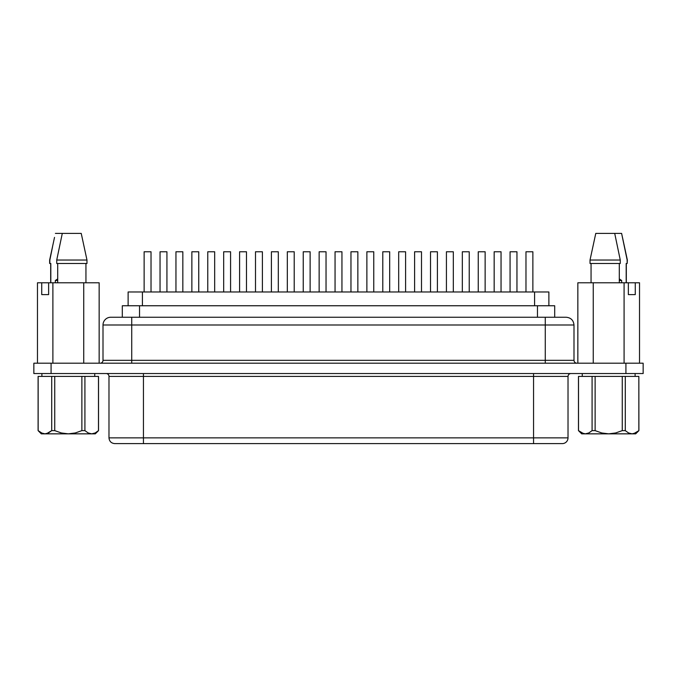<?xml version="1.0" encoding="UTF-8"?>
<svg xmlns="http://www.w3.org/2000/svg" width="677" height="677" viewBox="0 0 677 677"><rect width="100%" height="100%" fill="white"/><g stroke="black" fill="none" stroke-linecap="round" stroke-linejoin="round"><path stroke-width="1.02" d="M578.522 430.631L578.471 376.412L578.471 430.631L578.471 376.412L592.087 376.412L592.087 430.631L588.787 432.967L585.309 433.847L608.691 433.847L601.743 432.967L595.125 430.631L592.087 430.631L595.125 430.631L595.125 376.412L578.522 376.412L578.522 430.631L583.54 433.618M582.262 376.412L582.262 373.535L582.262 376.412M635.111 373.535L635.111 376.412L635.111 373.535M94.738 376.412L94.738 373.535L94.738 376.412M41.889 373.535L41.889 376.412L41.889 373.535M516.957 291.973L516.957 251.768L510.069 251.768L510.069 291.973L510.069 251.768L516.957 251.768L516.957 291.973M485.138 291.973L485.138 251.768L478.25 251.768L478.25 291.973L478.25 251.768L485.138 251.768L485.138 291.973M453.319 291.973L453.319 251.768L446.422 251.768L446.422 291.973L446.422 251.768L453.319 251.768L453.319 291.973M421.5 291.973L421.5 251.768L414.603 251.768L414.603 291.973L414.603 251.768L421.5 251.768L421.5 291.973M389.681 291.973L389.681 251.768L382.784 251.768L382.784 291.973L382.784 251.768L389.681 251.768L389.681 291.973M166.931 291.973L166.931 251.768L160.043 251.768L160.043 291.973L160.043 251.768L166.931 251.768L166.931 291.973M198.75 291.973L198.75 251.768L191.862 251.768L191.862 291.973L191.862 251.768L198.75 251.768L198.75 291.973M230.578 291.973L230.578 251.768L223.681 251.768L223.681 291.973L223.681 251.768L230.578 251.768L230.578 291.973M262.397 291.973L262.397 251.768L255.5 251.768L255.5 291.973L255.5 251.768L262.397 251.768L262.397 291.973M294.216 291.973L294.216 251.768L287.319 251.768L287.319 291.973L287.319 251.768L294.216 251.768L294.216 291.973M326.035 291.973L326.035 251.768L319.146 251.768L319.146 291.973L319.146 251.768L326.035 251.768L326.035 291.973M532.867 291.973L532.867 251.768L525.978 251.768L525.978 291.973L525.978 251.768L532.867 251.768L532.867 291.973M501.048 291.973L501.048 251.768L494.159 251.768L494.159 291.973L494.159 251.768L501.048 251.768L501.048 291.973M469.229 291.973L469.229 251.768L462.332 251.768L462.332 291.973L462.332 251.768L469.229 251.768L469.229 291.973M437.41 291.973L437.41 251.768L430.513 251.768L430.513 291.973L430.513 251.768L437.41 251.768L437.41 291.973M405.591 291.973L405.591 251.768L398.694 251.768L398.694 291.973L398.694 251.768L405.591 251.768L405.591 291.973M373.763 291.973L373.763 251.768L366.875 251.768L366.875 291.973L366.875 251.768L373.763 251.768L373.763 291.973M151.022 291.973L151.022 251.768L144.133 251.768L144.133 291.973L144.133 251.768L151.022 251.768L151.022 291.973M182.841 291.973L182.841 251.768L175.952 251.768L175.952 291.973L175.952 251.768L182.841 251.768L182.841 291.973M214.668 291.973L214.668 251.768L207.771 251.768L207.771 291.973L207.771 251.768L214.668 251.768L214.668 291.973M246.487 291.973L246.487 251.768L239.59 251.768L239.59 291.973L239.59 251.768L246.487 251.768L246.487 291.973M278.306 291.973L278.306 251.768L271.409 251.768L271.409 291.973L271.409 251.768L278.306 251.768L278.306 291.973M310.125 291.973L310.125 251.768L303.237 251.768L303.237 291.973L303.237 251.768L310.125 251.768L310.125 291.973M357.854 291.973L357.854 251.768L350.965 251.768L350.965 291.973L350.965 251.768L357.854 251.768L357.854 291.973M341.944 291.973L341.944 251.768L335.056 251.768L335.056 291.973L335.056 251.768L341.944 251.768L341.944 291.973M554.7 305.759L554.7 317.251L554.7 305.759L535.854 305.759L537.462 305.759L537.462 317.251L537.462 305.759L554.7 305.759M573.994 325.002C573.521 320.306 570.939 317.725 566.243 317.251L545.273 317.251L545.273 360.325L131.727 360.325L131.727 363.202L131.727 325.002L573.994 325.002L573.994 360.325L573.994 325.002L545.273 325.002L545.273 360.325L103.006 360.325A2.869 2.869 0 0 1 100.137 363.202A2.869 2.869 0 0 0 103.006 360.325L131.727 360.325L131.727 325.002L103.006 325.002A7.752 7.752 0 0 1 110.757 317.251L565.921 317.251M143.439 373.535L143.439 376.412L108.98 376.412A2.869 2.869 0 0 0 106.103 373.535A2.869 2.869 0 0 1 108.98 376.412L108.98 437.867L108.98 376.412L533.561 376.412L533.561 437.867L108.98 437.867L143.439 437.867L143.439 443.613L143.439 373.535M114.726 443.613L533.561 443.613L533.561 437.867L533.561 443.613L562.274 443.613A5.746 5.746 0 0 0 568.02 437.867A5.746 5.746 0 0 1 562.274 443.613L114.726 443.613C111.248 443.257 109.335 441.345 108.98 437.867M85.945 263.488L85.945 282.783L85.945 263.488M86.978 260.044L86.978 263.488L86.978 260.044L82.095 237.39L86.978 260.044L56.733 260.044L86.978 260.044M619.294 282.783L619.294 263.488L619.294 282.783M591.055 263.488L591.055 282.783L591.055 263.488M620.267 263.488L620.267 260.044L590.022 260.044L590.022 263.488L620.267 263.488L620.267 260.044L614.708 233.387L595.777 233.387L590.022 260.044L620.267 260.044L614.708 233.387L595.777 233.387L590.022 260.044L590.022 263.488L620.267 263.488M55.336 280.49L57.706 280.49L55.336 280.49L57.706 278.932L55.336 280.49L55.336 282.783L55.336 280.49M42.253 433.322L38.149 430.631L41.449 432.967L44.936 433.847L48.389 432.975L51.714 430.631L46.696 433.618L44.936 433.847L41.449 432.967L44.936 433.847L41.314 433.847L91.691 433.847L88.23 432.975L84.913 430.631L84.913 376.412L81.875 376.412L81.875 430.631L84.913 430.631L84.913 376.412L98.478 376.412L98.478 430.631L98.529 376.412L98.529 430.631L95.152 432.975L91.691 433.847L88.213 432.967L84.913 430.631L81.875 430.631L75.249 432.967L68.309 433.847L61.37 432.967L54.744 430.631L51.714 430.631L48.389 432.975L44.936 433.847L95.305 433.847L98.529 430.631L98.529 376.412L38.098 376.412L38.098 430.631L41.314 433.847L38.555 430.987M633.833 433.618L632.064 433.847L635.686 433.847L638.902 430.631L633.816 433.618M578.471 430.631L581.695 433.847L608.691 433.847L615.621 432.967L622.256 430.631L622.256 376.412L595.125 376.412L638.851 376.412L625.286 376.412L625.286 430.631L628.586 432.967L625.286 430.631L625.286 376.412L622.256 376.412L622.256 430.631L625.286 430.631L628.586 432.967L625.286 430.631L622.256 430.631L615.621 432.967L608.691 433.847L632.064 433.847L628.611 432.975L632.064 433.847L635.686 433.847L638.902 430.631L638.851 376.412L638.902 430.631M638.445 430.987L635.551 432.967L632.064 433.847L634.755 433.314M588.77 432.975L592.087 430.631L588.787 432.967L585.309 433.847L587.052 433.618L588.77 432.975L585.309 433.847L583.566 433.618M621.664 280.49L621.664 282.783L621.664 280.49L619.294 280.49L621.664 280.49L619.294 278.932L621.664 280.49M38.149 430.631L38.149 376.412L38.098 430.631M93.57 433.585L94.061 433.432M95.305 433.847L91.691 433.847L95.178 432.967L98.529 430.631M48.389 432.975L51.714 430.631L54.744 430.631L54.744 376.412L51.714 376.412L51.714 430.631L51.714 376.412L38.149 376.412M577.845 282.783L639.52 282.783L639.52 363.202L639.52 282.783L635.263 282.783L635.263 294.613L635.263 282.783L628.358 282.783L628.358 294.613L635.263 294.613L628.358 294.613L628.358 282.783L624.084 282.783L624.084 363.202L624.084 282.783L593.247 282.783L593.247 363.202L593.247 282.783L577.845 282.783L577.845 363.202L577.845 282.783M48.626 282.783L99.155 282.783L99.155 363.202L99.155 282.783L83.736 282.783L83.736 363.202L83.736 282.783L52.891 282.783L52.891 363.202L52.891 282.783L48.626 282.783L48.626 294.613L48.626 282.783L41.737 282.783L41.737 294.613L48.626 294.613L41.737 294.613L41.737 282.783L48.626 282.783M81.223 233.387L62.292 233.387L56.733 260.044L56.733 263.488L86.978 263.488L56.733 263.488L56.733 260.044L62.292 233.387L55.396 233.387L81.223 233.387L82.095 237.39L81.223 233.387M57.706 263.488L57.706 282.783L57.706 263.488M51.08 373.535L643.15 373.535L643.15 363.202L625.92 363.202L643.15 363.202L643.15 373.535L51.08 373.535L51.08 363.202L625.92 363.202L625.92 373.535L625.92 363.202L33.85 363.202L51.08 363.202L51.08 373.535L33.85 373.535L51.08 373.535M37.472 282.783L41.737 282.783L37.472 282.783L37.472 363.202L37.472 282.783M122.3 317.251L122.3 305.759L139.538 305.759L139.538 317.251L139.538 305.759L535.854 305.759L534.593 305.759L534.593 291.973L534.593 305.759L142.407 305.759L142.407 291.973L548.878 291.973L548.878 305.759L548.878 291.973L128.122 291.973L128.122 305.759L128.122 291.973L142.407 291.973L142.407 305.759L122.317 305.759M568.02 437.867L533.561 437.867L568.02 437.867L568.02 376.412L533.561 376.412L533.561 437.867L143.439 437.867L143.439 376.412L533.561 376.412L533.561 373.535L533.561 376.412L568.02 376.412C568.206 374.677 569.162 373.721 570.897 373.535M33.85 363.202L33.85 373.535L33.85 363.202M573.994 360.325L545.273 360.325L545.273 363.202L545.273 360.325L573.994 360.325C574.172 362.06 575.137 363.016 576.863 363.202M131.727 325.002L545.273 325.002L545.273 317.251L131.727 317.251L131.727 325.002L131.727 317.251L110.757 317.251A7.752 7.752 0 0 0 103.006 325.002L131.727 325.002M52.561 246.699L49.844 260.044L52.561 246.699M49.844 263.488L49.844 260.044L49.844 263.488L50.809 263.488L49.649 263.488L49.649 260.044L54.524 237.39M50.809 282.783L50.809 263.488L50.809 282.783M627.156 263.488L626.191 263.488L627.156 263.488L627.156 260.044L621.604 233.387L614.708 233.387L621.604 233.387L627.351 260.044L627.156 263.488L627.351 260.044L622.476 237.39M626.191 263.488L626.191 282.783L626.191 263.488M98.478 430.631L95.178 432.967M54.744 376.412L54.744 430.631L61.37 432.967L68.309 433.847L75.249 432.967L81.875 430.631L81.875 376.412L54.744 376.412M628.586 432.967L632.064 433.847L608.691 433.847L601.743 432.967L595.125 430.631L595.125 376.412L592.087 376.412L592.087 430.631M581.695 433.847L585.309 433.847L581.848 432.975M638.851 376.412L638.851 430.631M103.006 360.325L103.006 325.002M50.682 282.783L50.682 263.488M626.318 282.783L626.318 263.488"/></g></svg>
